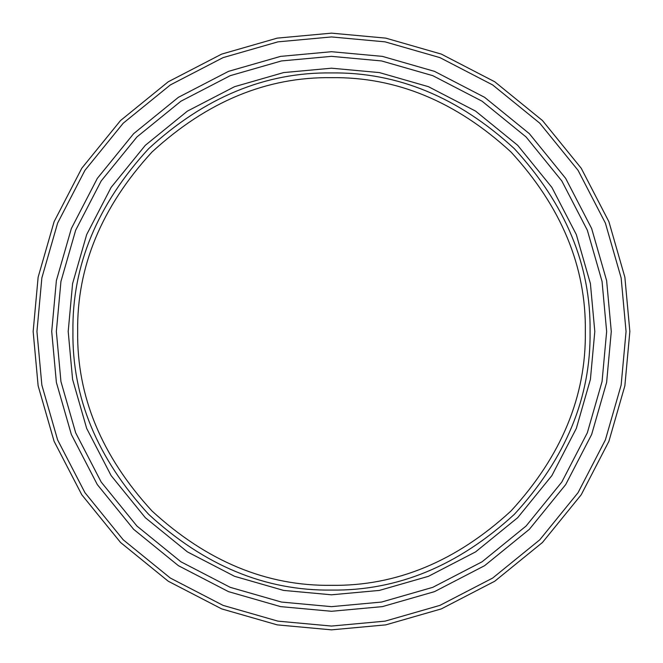 <?xml version="1.0" encoding="UTF-8"?>
<svg xmlns="http://www.w3.org/2000/svg" width="663" height="663" viewBox="0 0 663 663"><rect width="100%" height="100%" fill="white"/><g stroke="black" fill="none" stroke-linecap="round" stroke-linejoin="round"><path stroke-width="0.99" d="M629.85 331.5L624.869 277.209L608.899 221.682L581.219 168.236L542.467 120.533L494.764 81.781L441.318 54.101L385.791 38.131L331.5 33.15L277.209 38.131L221.682 54.101L168.236 81.781L120.533 120.533L81.781 168.236L54.101 221.682L38.131 277.209L33.15 331.5L38.131 385.791L54.101 441.318L81.781 494.764L120.533 542.467L168.236 581.219L221.682 608.899L277.209 624.869L331.5 629.85L385.791 624.869L441.318 608.899L494.764 581.219L542.467 542.467L581.219 494.764L608.899 441.318L624.869 385.791L629.85 331.5M331.5 590.07C265.507 590.957 204.56 565.713 148.661 514.339C97.287 458.44 72.043 397.493 72.93 331.5C72.043 265.507 97.287 204.56 148.661 148.661C204.56 97.287 265.507 72.043 331.5 72.93C397.493 72.043 458.44 97.287 514.339 148.661C565.713 204.56 590.957 265.507 590.07 331.5C590.957 397.493 565.713 458.44 514.339 514.339C458.44 565.713 397.493 590.957 331.5 590.07M331.5 606.653L281.435 602.054L230.218 587.335L180.933 561.801L136.943 526.057L101.199 482.067L75.665 432.782L60.946 381.565L56.347 331.5L60.946 281.435L75.665 230.218L101.199 180.933L136.943 136.943L180.933 101.199L230.218 75.665L281.435 60.946L331.5 56.347L381.565 60.946L432.782 75.665L482.067 101.199L526.057 136.943L561.801 180.933L587.335 230.218L602.054 281.435L606.653 331.5L602.054 381.565L587.335 432.782L561.801 482.067L526.057 526.057L482.067 561.801L432.782 587.335L381.565 602.054L331.5 606.653L281.435 602.054L230.218 587.335L180.933 561.801L136.943 526.057L101.199 482.067L75.665 432.782L60.946 381.565L56.347 331.5M331.5 626.063L277.905 621.14L223.075 605.377L170.316 578.045L123.21 539.79L84.955 492.684L57.623 439.925L41.86 385.095L36.937 331.5L41.86 277.905L57.623 223.075L84.955 170.316L123.21 123.21L170.316 84.955L223.075 57.623L277.905 41.86L331.5 36.937L385.095 41.86L439.925 57.623L492.684 84.955L539.79 123.21L578.045 170.316L605.377 223.075L621.14 277.905L626.063 331.5L621.14 385.095L605.377 439.925L578.045 492.684L539.79 539.79L492.684 578.045L439.925 605.377L385.095 621.14L331.5 626.063M585.338 331.5C586.208 396.283 561.42 456.111 510.991 510.991C456.111 561.42 396.283 586.208 331.5 585.338C266.717 586.208 206.889 561.42 152.009 510.991C101.58 456.111 76.792 396.283 77.662 331.5C76.792 266.717 101.58 206.889 152.009 152.009C206.889 101.58 266.717 76.792 331.5 77.662C396.283 76.792 456.111 101.58 510.991 152.009C561.42 206.889 586.208 266.717 585.338 331.5M594.802 331.5L590.41 283.59L576.321 234.578L551.889 187.414L517.687 145.313L475.586 111.111L428.422 86.679L379.41 72.59L331.5 68.198L283.59 72.59L234.578 86.679L187.414 111.111L145.313 145.313L111.111 187.414L86.679 234.578L72.59 283.59L68.198 331.5L72.59 379.41L86.679 428.422L111.111 475.586L145.313 517.687L187.414 551.889L234.578 576.321L283.59 590.41L331.5 594.802L379.41 590.41L428.422 576.321L475.586 551.889L517.687 517.687L551.889 475.586L576.321 428.422L590.41 379.41L594.802 331.5L590.41 283.59L576.321 234.578L551.889 187.414L517.687 145.313L475.586 111.111L428.422 86.679L379.41 72.59L331.5 68.198L283.59 72.59L234.578 86.679L187.414 111.111L145.313 145.313L111.111 187.414L86.679 234.578L72.59 283.59L68.198 331.5M611.286 331.5L606.62 280.59L591.645 228.511L565.68 178.397L529.339 133.661L484.603 97.32L434.489 71.355L382.41 56.38L331.5 51.714L280.59 56.38L228.511 71.355L178.397 97.32L133.661 133.661L97.32 178.397L71.355 228.511L56.38 280.59L51.714 331.5L56.38 382.41L71.355 434.489L97.32 484.603L133.661 529.339L178.397 565.68L228.511 591.645L280.59 606.62L331.5 611.286L382.41 606.62L434.489 591.645L484.603 565.68L529.339 529.339L565.68 484.603L591.645 434.489L606.62 382.41L611.286 331.5"/></g></svg>
